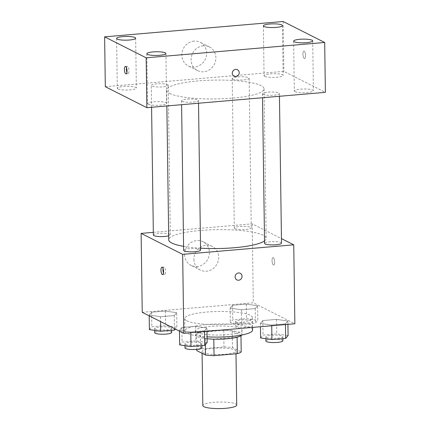 <?xml version="1.0" encoding="UTF-8"?>
<svg xmlns="http://www.w3.org/2000/svg" width="430" height="430" viewBox="0 0 430 430"><rect width="100%" height="100%" fill="white"/><g stroke="black" fill="none" stroke-linecap="round" stroke-linejoin="round"><path stroke-width="0.32" stroke-dasharray="2.15 1.61" d="M236.699 405.076A16.942 3.284 -0.8 0 0 219.714 402.029A16.942 3.284 -0.8 0 0 202.815 405.549M203.137 352.659A16.942 3.284 -0.8 0 0 222.041 354.481A16.942 3.284 -0.8 0 0 235.946 351.057A16.942 3.284 -0.8 0 0 218.956 348.01A16.942 3.284 -0.8 0 0 202.062 351.53A16.942 3.284 -0.8 0 0 203.137 352.659M237.091 337.217L237.086 337.045A22.758 4.407 -0.8 0 0 240.977 335.335L232.27 330.939A22.758 4.407 -0.8 0 0 223.734 330.299L200.455 332.304L200.686 348.923L223.965 346.924A22.758 4.407 -0.8 0 1 232.501 347.564L241.208 351.955M200.686 348.923A22.758 4.407 -0.8 0 0 196.8 350.627M237.086 337.045L213.807 339.152M205.357 344.634L205.271 338.405L196.564 334.008L196.779 349.332M205.271 338.405A22.758 4.407 -0.8 0 0 213.807 339.044M200.455 332.304A22.758 4.407 -0.8 0 0 196.564 334.008M207.099 338.738A23.295 4.515 179.2 0 1 195.478 334.997A23.295 4.515 179.2 0 1 218.709 330.159A23.295 4.515 179.2 0 1 242.069 334.346A23.295 4.515 179.2 0 1 241.827 335.008M226.873 334.637A23.295 4.515 -0.8 0 0 242.009 330.192A23.295 4.515 -0.8 0 0 218.65 326.004A23.295 4.515 -0.8 0 0 195.419 330.842A23.295 4.515 -0.8 0 0 196.892 332.39A23.295 4.515 -0.8 0 0 226.873 334.637M223.734 330.299L223.965 346.924M240.977 335.335L240.983 335.733M232.27 330.939L232.501 347.564M252.598 330.046A33.889 6.568 -0.8 0 0 218.623 323.951A33.889 6.568 -0.8 0 0 184.83 330.992A33.889 6.568 -0.8 0 0 186.975 333.245A33.889 6.568 -0.8 0 0 207.072 336.84M186.803 320.78A33.889 6.568 -0.8 0 0 224.616 324.43A33.889 6.568 -0.8 0 0 252.421 317.577A33.889 6.568 -0.8 0 0 218.445 311.487A33.889 6.568 -0.8 0 0 184.658 318.522A33.889 6.568 -0.8 0 0 186.803 320.78M287.88 321.033L285.461 323.871L271.717 325.053L260.392 323.398L262.816 320.56L276.554 319.377L287.88 321.033L285.461 323.871L271.717 325.053L260.392 323.398L262.816 320.56L276.554 319.377L287.88 321.033L287.928 324.36M257.613 305.757L255.194 308.589L241.45 309.772L230.131 308.116L232.549 305.279L246.293 304.096L257.613 305.757L255.194 308.589L241.45 309.772L230.131 308.116L232.549 305.279L246.293 304.096L257.613 305.757L257.817 320.296L255.399 323.134L241.655 324.317L230.335 322.661L232.754 319.823L246.498 318.641L257.817 320.296M142.228 312.336L253.308 302.795L294.851 323.763M206.948 327.988L204.529 330.826L190.786 332.008L179.466 330.348L181.885 327.51L195.628 326.332L206.948 327.988L204.529 330.826L190.786 332.008L179.466 330.348L181.885 327.51L195.628 326.332L206.948 327.988L206.997 331.315M176.687 312.707L174.263 315.545L160.519 316.727L149.199 315.072L151.618 312.234L165.362 311.051L176.687 312.707L174.263 315.545L160.519 316.727L149.199 315.072L151.618 312.234L165.362 311.051L176.687 312.707L176.886 327.252L175.349 329.058M183.578 246.347A48.714 9.438 -0.8 0 0 200.547 248.185M264.531 240.881A48.714 9.438 -0.8 0 0 266.143 238.424A48.714 9.438 -0.8 0 0 217.306 229.663A48.714 9.438 -0.8 0 0 168.727 239.784M153.333 232.34L252.206 223.847L281.44 238.607M234.834 228.669A8.471 1.639 -0.8 0 0 244.288 229.582A8.471 1.639 -0.8 0 0 251.238 227.868A8.471 1.639 -0.8 0 0 242.746 226.347A8.471 1.639 -0.8 0 0 234.302 228.104A8.471 1.639 -0.8 0 0 234.834 228.669M281.505 243.149A8.471 1.639 -0.8 0 0 273.012 241.628A8.471 1.639 -0.8 0 0 264.563 243.385M200.573 250.104A8.471 1.639 -0.8 0 0 192.081 248.578A8.471 1.639 -0.8 0 0 183.631 250.341M153.37 235.059A8.471 1.639 179.2 0 1 160.32 233.345A8.471 1.639 179.2 0 1 169.775 234.259A8.471 1.639 179.2 0 1 170.312 234.823A8.471 1.639 179.2 0 1 168.673 235.817M252.206 223.847L253.308 302.795M184.62 254.614A13.239 12.174 116.8 0 0 191.049 265.364A13.239 12.174 116.8 0 0 207.883 259.037A13.239 12.174 116.8 0 0 202.981 241.73A13.239 12.174 116.8 0 0 184.62 254.614M273.405 264.977A3.709 1.263 -94.9 0 0 273.673 265.03A3.709 1.263 -94.9 0 0 274.614 261.23A3.709 1.263 -94.9 0 0 273.039 257.645A3.709 1.263 -94.9 0 0 272.066 261.064A3.709 1.263 -94.9 0 0 273.405 264.977A3.709 1.263 -94.9 0 0 273.668 265.03A3.709 1.263 -94.9 0 0 274.609 261.23A3.709 1.263 -94.9 0 0 273.034 257.645A3.709 1.263 -94.9 0 0 272.066 261.064A3.709 1.263 -94.9 0 0 273.399 264.977M163.083 268.551A3.709 1.263 85.1 0 1 163.954 267.019A3.709 1.263 85.1 0 1 164.222 267.078A3.709 1.263 85.1 0 1 165.561 270.986A3.709 1.263 85.1 0 1 164.588 274.404A3.709 1.263 85.1 0 1 163.464 273.045M193.887 259.295A13.239 12.174 116.8 0 0 200.321 270.045A13.239 12.174 116.8 0 0 217.155 263.714A13.239 12.174 116.8 0 0 212.248 246.411A13.239 12.174 116.8 0 0 193.887 259.295M236.914 279.909L236.914 279.909A3.709 3.408 -63.2 0 1 235.113 276.898A3.709 3.408 -63.2 0 1 240.252 273.286L240.252 273.292M169.726 93.439A48.714 9.438 -0.8 0 0 224.084 98.69A48.714 9.438 -0.8 0 0 264.058 88.838A48.714 9.438 -0.8 0 0 215.215 80.077A48.714 9.438 -0.8 0 0 166.641 90.198A48.714 9.438 -0.8 0 0 169.726 93.439M167.684 84.672A8.471 1.639 179.2 0 1 168.221 85.237A8.471 1.639 179.2 0 1 159.772 86.994A8.471 1.639 179.2 0 1 151.279 85.473A8.471 1.639 179.2 0 1 158.235 83.759A8.471 1.639 179.2 0 1 167.684 84.672M263.01 94.364A8.471 1.639 -0.8 0 0 272.464 95.277A8.471 1.639 -0.8 0 0 279.414 93.563A8.471 1.639 -0.8 0 0 270.921 92.041A8.471 1.639 -0.8 0 0 262.472 93.799A8.471 1.639 -0.8 0 0 263.01 94.364M182.078 101.313A8.471 1.639 -0.8 0 0 191.533 102.227A8.471 1.639 -0.8 0 0 198.488 100.518A8.471 1.639 -0.8 0 0 189.99 98.991A8.471 1.639 -0.8 0 0 181.546 100.754A8.471 1.639 -0.8 0 0 182.078 101.313M232.748 79.082A8.471 1.639 -0.8 0 0 242.197 79.996A8.471 1.639 -0.8 0 0 249.153 78.281A8.471 1.639 -0.8 0 0 240.66 76.76A8.471 1.639 -0.8 0 0 232.211 78.518A8.471 1.639 -0.8 0 0 232.748 79.082M105.318 86.699L283.838 71.364L325.381 92.332M294.937 91.617A9.541 1.849 179.2 0 1 294.335 90.983A9.541 1.849 179.2 0 1 303.849 89.005A9.541 1.849 179.2 0 1 313.411 90.719A9.541 1.849 179.2 0 1 305.585 92.649A9.541 1.849 179.2 0 1 294.937 91.617M148.151 104.232A9.541 1.849 179.2 0 1 147.549 103.598A9.541 1.849 179.2 0 1 157.063 101.614A9.541 1.849 179.2 0 1 166.625 103.329A9.541 1.849 179.2 0 1 158.799 105.259A9.541 1.849 179.2 0 1 148.151 104.232M117.89 88.951A9.541 1.849 179.2 0 1 117.288 88.317A9.541 1.849 179.2 0 1 126.796 86.333A9.541 1.849 179.2 0 1 136.364 88.048A9.541 1.849 179.2 0 1 128.532 89.978A9.541 1.849 179.2 0 1 117.89 88.951M264.676 76.341A9.541 1.849 179.2 0 1 264.068 75.707A9.541 1.849 179.2 0 1 273.582 73.724A9.541 1.849 179.2 0 1 283.144 75.438A9.541 1.849 179.2 0 1 275.318 77.368A9.541 1.849 179.2 0 1 264.676 76.341M283.144 21.5L283.838 71.364M304.284 58.475A3.709 1.263 -94.9 0 0 304.548 58.534A3.709 1.263 -94.9 0 0 305.493 54.734A3.709 1.263 -94.9 0 0 303.913 51.148A3.709 1.263 -94.9 0 0 302.946 54.567A3.709 1.263 -94.9 0 0 304.284 58.475A3.709 1.263 -94.9 0 0 304.548 58.534A3.709 1.263 -94.9 0 0 305.488 54.734A3.709 1.263 -94.9 0 0 303.913 51.148A3.709 1.263 -94.9 0 0 302.946 54.567A3.709 1.263 -94.9 0 0 304.279 58.475M194.048 41.113A13.239 12.174 116.8 0 0 182.196 51.815A13.239 12.174 116.8 0 0 188.265 65.919A13.239 12.174 116.8 0 0 205.099 59.587A13.239 12.174 116.8 0 0 200.197 42.285A13.239 12.174 116.8 0 0 194.048 41.113M203.32 45.795A13.239 12.174 116.8 0 0 191.468 56.491A13.239 12.174 116.8 0 0 197.531 70.595A13.239 12.174 116.8 0 0 214.371 64.269A13.239 12.174 116.8 0 0 209.464 46.961A13.239 12.174 116.8 0 0 203.32 45.795M234.071 76.303L234.071 76.303A3.709 3.408 -63.2 0 1 232.372 72.353A3.709 3.408 -63.2 0 1 235.688 69.359A3.709 3.408 -63.2 0 1 237.408 69.687L237.408 69.687M126.517 67.843A3.709 1.263 85.1 0 1 127.393 66.311A3.709 1.263 85.1 0 1 127.656 66.37A3.709 1.263 85.1 0 1 128.995 70.283A3.709 1.263 85.1 0 1 128.027 73.702A3.709 1.263 85.1 0 1 126.904 72.337M149.403 329.611L151.822 326.773L165.566 325.596L176.886 327.252M155.208 329.111A8.471 1.639 -0.8 0 0 164.663 330.025A8.471 1.639 -0.8 0 0 171.618 328.316A8.471 1.639 -0.8 0 0 163.12 326.789A8.471 1.639 -0.8 0 0 154.676 328.552A8.471 1.639 -0.8 0 0 155.208 329.111M174.263 315.545L174.446 328.606M160.519 316.727L160.589 321.608M149.199 315.072L149.21 315.862M151.618 312.234L151.822 326.773M165.362 311.051L165.566 325.596M171.672 332.471A8.471 1.639 -0.8 0 0 163.18 330.944A8.471 1.639 -0.8 0 0 154.73 332.707M236.14 322.161A8.471 1.639 -0.8 0 0 245.595 323.075A8.471 1.639 -0.8 0 0 252.544 321.361A8.471 1.639 -0.8 0 0 244.052 319.834A8.471 1.639 -0.8 0 0 235.602 321.597A8.471 1.639 -0.8 0 0 236.14 322.161M255.194 308.589L255.399 323.134M241.45 309.772L241.655 324.317M230.131 308.116L230.335 322.661M232.549 305.279L232.754 319.823M246.293 304.096L246.498 318.641M236.199 326.316A8.471 1.639 -0.8 0 0 245.654 327.23A8.471 1.639 -0.8 0 0 252.603 325.515A8.471 1.639 -0.8 0 0 244.111 323.994A8.471 1.639 -0.8 0 0 235.661 325.752A8.471 1.639 -0.8 0 0 236.199 326.316M179.665 344.892L182.089 342.054L195.827 340.872L207.152 342.533M185.475 344.392A8.471 1.639 -0.8 0 0 194.93 345.306A8.471 1.639 -0.8 0 0 201.88 343.591A8.471 1.639 -0.8 0 0 193.387 342.07A8.471 1.639 -0.8 0 0 184.938 343.828A8.471 1.639 -0.8 0 0 185.475 344.392M204.529 330.826L204.54 331.525M190.786 332.008L190.796 332.707M179.466 330.348L179.477 331.143M181.885 327.51L182.089 342.054M195.628 326.332L195.827 340.872M201.939 347.746A8.471 1.639 -0.8 0 0 193.446 346.225A8.471 1.639 -0.8 0 0 184.997 347.983M260.596 337.937L263.015 335.099L276.759 333.922L288.084 335.577M266.406 337.437A8.471 1.639 -0.8 0 0 275.856 338.351A8.471 1.639 -0.8 0 0 282.811 336.642A8.471 1.639 -0.8 0 0 274.318 335.115A8.471 1.639 -0.8 0 0 265.869 336.878A8.471 1.639 -0.8 0 0 266.406 337.437M285.461 323.871L285.466 324.569M271.717 325.053L271.728 325.752M260.392 323.398L260.44 326.725M262.816 320.56L263.015 335.099M276.554 319.377L276.759 333.922M282.87 340.796A8.471 1.639 -0.8 0 0 274.372 339.27A8.471 1.639 -0.8 0 0 265.928 341.033M235.984 353.777L235.946 351.057M202.084 353.299L202.062 351.53M195.419 330.842L195.478 334.997M242.009 330.192L242.069 334.346M184.658 318.522L184.83 330.992M252.421 317.577L252.56 327.397M163.954 267.019L161.954 267.191M164.588 274.404L162.588 274.576M212.248 246.411L202.981 241.73M200.321 270.045L191.049 265.364M166.641 90.198L166.861 105.952M264.058 88.838L266.143 238.424M170.312 234.823L168.221 85.237M151.586 107.269L151.279 85.473M262.472 93.799L262.531 97.734M279.414 93.563L279.452 96.282M181.546 100.754L181.6 104.689M198.488 100.518L198.526 103.232M232.211 78.518L234.302 228.104M249.153 78.281L251.238 227.868M293.636 41.124L294.335 90.983M312.712 40.855L313.411 90.719M146.856 53.734L147.549 103.598M165.932 53.471L166.625 103.329M116.589 38.453L117.288 88.317M135.665 38.189L136.364 88.048M263.375 25.843L264.068 75.707M282.451 25.574L283.144 75.438M209.464 46.961L200.197 42.285M197.531 70.595L188.265 65.919M127.393 66.311L125.393 66.483M128.027 73.702L126.028 73.869M154.676 328.552L154.698 330.385M171.618 328.316L171.645 330.331M235.602 321.597L235.661 325.752M252.544 321.361L252.603 325.515M184.938 343.828L184.964 345.666M201.88 343.591L201.906 345.613M265.869 336.878L265.896 338.716M282.811 336.642L282.838 338.657"/><path stroke-width="0.64" d="M202.084 353.299L202.815 405.549A16.942 3.284 -0.8 0 0 203.89 406.673A16.942 3.284 -0.8 0 0 222.794 408.5A16.942 3.284 -0.8 0 0 236.699 405.076L235.984 353.777M237.091 337.217L237.317 353.664A22.758 4.407 -0.8 0 0 241.208 351.955L240.983 335.733M237.317 353.664L214.038 355.664A22.758 4.407 -0.8 0 1 205.502 355.024L196.8 350.627L196.779 349.332M213.807 339.152L214.038 355.664M205.357 344.634L205.502 355.024M241.827 335.008A23.295 4.515 179.2 0 1 226.932 338.792A23.295 4.515 179.2 0 1 207.099 338.738M207.072 336.84A33.889 6.568 -0.8 0 0 252.598 330.046L252.56 327.397M281.44 238.607L293.749 244.815L294.851 323.763L183.766 333.309L142.228 312.336L141.126 233.388L153.333 232.34M293.749 244.815L182.664 254.361L183.766 333.309M235.113 276.898A3.709 3.408 -63.2 0 1 240.252 273.292A3.709 3.408 -63.2 0 1 241.628 278.135A3.709 3.408 -63.2 0 1 236.914 279.909A3.709 3.408 -63.2 0 1 235.113 276.898M166.861 105.952L168.727 239.784A48.714 9.438 -0.8 0 0 171.812 243.025A48.714 9.438 -0.8 0 0 183.578 246.347M200.547 248.185A48.714 9.438 -0.8 0 0 264.531 240.881M182.664 254.361L141.126 233.388M262.531 97.734L264.563 243.385A8.471 1.639 -0.8 0 0 265.1 243.95A8.471 1.639 -0.8 0 0 274.555 244.863A8.471 1.639 -0.8 0 0 281.505 243.149L279.452 96.282M181.6 104.689L183.631 250.341A8.471 1.639 -0.8 0 0 184.169 250.9A8.471 1.639 -0.8 0 0 193.624 251.813A8.471 1.639 -0.8 0 0 200.573 250.104L198.526 103.232M168.673 235.817A8.471 1.639 179.2 0 1 159.218 236.538A8.471 1.639 179.2 0 1 153.37 235.059L151.586 107.269M162.223 267.25A3.709 1.263 85.1 0 1 163.561 271.158A3.709 1.263 85.1 0 1 162.588 274.576A3.709 1.263 85.1 0 1 161.013 270.991A3.709 1.263 85.1 0 1 161.954 267.191A3.709 1.263 85.1 0 1 162.223 267.25M163.464 273.045A3.709 1.263 85.1 0 1 163.083 268.551M240.252 273.286A3.709 3.408 -63.2 0 1 241.628 278.135A3.709 3.408 -63.2 0 1 236.914 279.909M325.381 92.332L146.856 107.672L105.318 86.699L104.619 36.84L283.144 21.5L324.682 42.473L325.381 92.332M324.682 42.473L146.162 57.813L146.856 107.672M146.162 57.813L104.619 36.84M125.657 66.542A3.709 1.263 85.1 0 1 126.995 70.456A3.709 1.263 85.1 0 1 126.028 73.869A3.709 1.263 85.1 0 1 124.453 70.289A3.709 1.263 85.1 0 1 125.393 66.483A3.709 1.263 85.1 0 1 125.657 66.542M235.688 69.359A3.709 3.408 -63.2 0 1 237.408 69.687A3.709 3.408 -63.2 0 1 238.784 74.53A3.709 3.408 -63.2 0 1 234.071 76.303A3.709 3.408 -63.2 0 1 232.372 72.353A3.709 3.408 -63.2 0 1 235.688 69.359M269.572 24.021A9.541 1.849 -0.8 0 0 263.375 25.843A9.541 1.849 -0.8 0 0 263.977 26.477A9.541 1.849 -0.8 0 0 274.625 27.504A9.541 1.849 -0.8 0 0 282.451 25.574A9.541 1.849 -0.8 0 0 269.572 24.021M122.786 36.636A9.541 1.849 -0.8 0 0 116.589 38.453A9.541 1.849 -0.8 0 0 117.191 39.087A9.541 1.849 -0.8 0 0 127.839 40.119A9.541 1.849 -0.8 0 0 135.665 38.189A9.541 1.849 -0.8 0 0 122.786 36.636M153.053 51.917A9.541 1.849 -0.8 0 0 146.856 53.734A9.541 1.849 -0.8 0 0 147.458 54.368A9.541 1.849 -0.8 0 0 158.1 55.395A9.541 1.849 -0.8 0 0 165.932 53.471A9.541 1.849 -0.8 0 0 153.053 51.917M299.834 39.302A9.541 1.849 -0.8 0 0 293.636 41.124A9.541 1.849 -0.8 0 0 294.244 41.758A9.541 1.849 -0.8 0 0 304.886 42.785A9.541 1.849 -0.8 0 0 312.712 40.855A9.541 1.849 -0.8 0 0 299.834 39.302M237.408 69.687A3.709 3.408 -63.2 0 1 238.784 74.53A3.709 3.408 -63.2 0 1 234.071 76.303M126.904 72.337A3.709 1.263 85.1 0 1 126.517 67.843M175.349 329.058L174.467 330.089L160.723 331.267L149.403 329.611L149.21 315.862M174.446 328.606L174.467 330.089M160.589 321.608L160.723 331.267M154.698 330.385L154.73 332.707A8.471 1.639 -0.8 0 0 155.268 333.266A8.471 1.639 -0.8 0 0 164.722 334.18A8.471 1.639 -0.8 0 0 171.672 332.471L171.645 330.331M206.997 331.315L207.152 342.533L204.734 345.371L190.99 346.548L179.665 344.892L179.477 331.143M204.54 331.525L204.734 345.371M190.796 332.707L190.99 346.548M184.964 345.666L184.997 347.983A8.471 1.639 -0.8 0 0 185.534 348.547A8.471 1.639 -0.8 0 0 194.983 349.461A8.471 1.639 -0.8 0 0 201.939 347.746L201.906 345.613M287.928 324.36L288.084 335.577L285.66 338.415L271.921 339.598L260.596 337.937L260.44 326.725M285.466 324.569L285.66 338.415M271.728 325.752L271.921 339.598M265.896 338.716L265.928 341.033A8.471 1.639 -0.8 0 0 266.466 341.597A8.471 1.639 -0.8 0 0 275.915 342.506A8.471 1.639 -0.8 0 0 282.87 340.796L282.838 338.657"/></g></svg>
